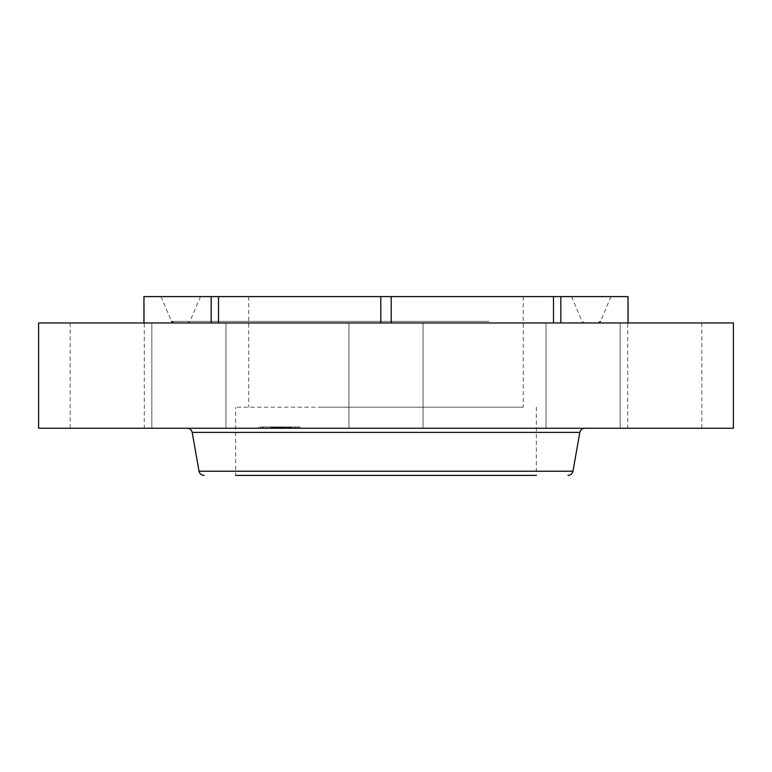 <?xml version="1.0" encoding="UTF-8"?>
<svg xmlns="http://www.w3.org/2000/svg" width="772" height="772" viewBox="0 0 772 772"><rect width="100%" height="100%" fill="white"/><g stroke="black" fill="none" stroke-linecap="round" stroke-linejoin="round"><path stroke-width="0.58" stroke-dasharray="3.86 2.9" d="M517.925 407.182L235.672 407.182L517.925 407.182M320.187 407.182L523.271 407.182L320.187 407.182M320.187 296.602L523.271 296.602L320.187 296.602M297.046 296.602L571.531 296.602L297.046 296.602M290.861 322.966L584.192 322.966L290.861 322.966M284.308 322.966L597.837 322.966L284.308 322.966M278.113 296.602L611.028 296.602L278.113 296.602M628.07 322.966L701.816 322.966L560.839 322.966L628.07 322.966L628.07 296.602L143.93 296.602L143.93 322.966L211.161 322.966L70.184 322.966L143.93 322.966M560.839 322.966L391.192 322.966L620.167 322.966L560.839 322.966L560.839 296.602M391.192 322.966L218.505 322.966L423.056 322.966L391.192 322.966L391.192 296.602M553.495 322.966L553.495 296.602M380.808 322.966L380.808 296.602M218.505 322.966L151.833 322.966L225.945 322.966L218.505 322.966L218.505 296.602M211.161 322.966L211.161 296.602M733.4 322.966L38.6 322.966M733.4 428.238L38.6 428.238M618.671 428.238L546.055 428.238L618.671 428.238M418.52 428.238L348.944 428.238L418.52 428.238M199.321 428.238L151.833 428.238L199.321 428.238M89.475 428.238L144.296 428.238L89.475 428.238M682.525 428.238L627.704 428.238L682.525 428.238M536.328 407.182L536.328 475.398L254.075 475.398M473.246 475.398L235.672 475.398L235.672 407.182M481.303 428.238L187.22 428.238L481.303 428.238M298.581 428.238L258.475 428.238L298.581 428.238M260.067 426.974L300.163 426.974L260.067 426.974M294.499 426.974L262.905 426.974L294.499 426.974M287.618 426.974L285.186 426.974L287.618 426.974M263.271 426.974L260.839 426.974L263.271 426.974M273.356 426.974L270.924 426.974L273.356 426.974M295.367 426.974L297.799 426.974L295.367 426.974M264.149 428.238L295.744 428.238L264.149 428.238M281.703 428.238L291.748 428.238L281.703 428.238L281.703 426.974L291.748 426.974L281.703 426.974M289.519 428.238L289.519 426.974M289.616 428.238L289.587 426.974M289.664 428.238L289.625 426.974M287.493 428.238L287.493 426.974M288.101 428.238L288.101 426.974L288.12 428.238M288.4 428.238L288.4 426.974M288.651 428.238L288.651 426.974M289.008 428.238L289.008 426.974L289.008 428.238M289.066 428.238L289.046 426.974M288.738 428.238L288.738 426.974M288.815 428.238L288.834 426.974M285.563 428.238L281.886 428.238L285.563 428.238L285.563 426.974M281.886 428.238L281.877 426.974M281.905 428.238L281.905 426.974M280.95 428.238L280.95 426.974M281.413 428.238L281.404 426.974M281.433 428.238L285.061 428.238L279.763 428.238L281.423 428.238L281.423 426.974L279.763 426.974L283.797 426.974L279.213 426.974L285.061 426.974L281.423 426.974L281.433 428.238L281.423 426.974M281.162 428.238L281.153 426.974L281.143 428.238M281.085 428.238L281.114 426.974L281.085 428.238M283.507 428.238L279.213 428.238L283.507 428.238L283.507 426.974M280.931 428.238L272.198 428.238L280.931 428.238L280.931 426.974L271.976 426.974L280.931 426.974M278.316 428.238L278.316 426.974M278.653 428.238L278.653 426.974M278.895 428.238L278.895 426.974L278.866 428.238M279.049 428.238L279.039 426.974M277.573 428.238L277.563 426.974M277.978 428.238L277.968 426.974M278.19 428.238L278.19 426.974L278.19 428.238M278.364 428.238L278.364 426.974M275.893 428.238L271.976 428.238L275.893 428.238L275.893 426.974M273.259 428.238L273.259 426.974M273.819 428.238L274.533 428.238L273.819 428.238L273.819 426.974L273.799 428.238M274.822 428.238L276.212 428.238L274.822 428.238L274.822 426.974M276.453 428.238L276.453 426.974M276.878 428.238L275.672 428.238L277.119 428.238L276.878 426.974M272.526 428.238L272.526 426.974L272.535 428.238M272.41 428.238L272.439 426.974L272.41 428.238M272.352 428.238L272.381 426.974L272.352 428.238M271.339 428.238L271.339 426.974L272.072 426.974L271.194 426.974L272.97 426.974L271.339 426.974M271.676 428.238L276.328 428.238L271.715 428.238L271.676 426.974L276.328 426.974L271.146 426.974L275.179 426.974L271.715 426.974L271.715 428.238L271.715 426.974M271.879 428.238L271.879 426.974M272.053 428.238L272.014 426.974L272.014 428.238M272.072 428.238L272.072 426.974L272.072 428.238M271.812 428.238L271.792 426.974L271.802 428.238M271.821 428.238L271.831 426.974L271.821 428.238M272.699 428.238L271.194 428.238L272.97 428.238L272.728 426.974L272.699 428.238M279.339 428.238L279.339 426.974M277.872 428.238L277.881 426.974M278.103 428.238L278.123 426.974M278.499 428.238L278.489 426.974M278.788 428.238L278.788 426.974L278.788 428.238M278.972 428.238L278.972 426.974M278.924 428.238L278.924 426.974M278.702 428.238L278.702 426.974M278.605 428.238L278.605 426.974M278.393 428.238L278.393 426.974M278.267 428.238L278.258 426.974M277.843 428.238L277.843 426.974L277.823 428.238M277.708 428.238L277.708 426.974L277.717 428.238M277.418 428.238L277.418 426.974L277.447 428.238M278.084 428.238L278.084 426.974L278.055 428.238M278.431 428.238L278.431 426.974M277.785 428.238L277.785 426.974M277.679 428.238L277.679 426.974M277.322 428.238L277.322 426.974M275.826 428.238L275.826 426.974M276.743 428.238L276.743 426.974M272.613 428.238L272.613 426.974M274.137 428.238L274.137 426.974L274.156 428.238M273.973 428.238L273.973 426.974L273.954 428.238M271.976 428.238L271.976 426.974M273.433 428.238L273.433 426.974L273.423 428.238L270.924 428.238L273.452 428.238L270.924 428.238L273.452 428.238L273.452 426.974L273.452 428.238M274.195 428.238L274.195 426.974M275.469 428.238L275.469 426.974L275.44 428.238M276.81 428.238L276.81 426.974M276.608 428.238L276.608 426.974M276.415 428.238L276.415 426.974M276.241 428.238L276.231 426.974M276.077 428.238L276.077 426.974M275.932 428.238L275.932 426.974L275.961 428.238M275.729 428.238L275.729 426.974M275.546 428.238L275.546 426.974M275.363 428.238L275.363 426.974M275.199 428.238L275.199 426.974M275.035 428.238L275.035 426.974M274.88 428.238L274.88 426.974M274.745 428.238L274.745 426.974M274.61 428.238L274.61 426.974M274.378 428.238L274.378 426.974L274.378 428.238M273.935 428.238L273.935 426.974M273.713 428.238L273.713 426.974M273.491 428.238L273.491 426.974M273.616 428.238L273.616 426.974L273.635 428.238M274.041 428.238L274.041 426.974M274.282 428.238L274.282 426.974M274.552 428.238L274.552 426.974L274.533 428.238M275.122 428.238L275.122 426.974M275.778 428.238L275.778 426.974M276.665 428.238L276.665 426.974L276.685 428.238M277.119 428.238L277.119 426.974M275.672 428.238L275.672 426.974M276.193 428.238L276.193 426.974M277.505 428.238L277.505 426.974M275.72 428.238L275.72 426.974M275.488 428.238L275.488 426.974M275.276 428.238L275.276 426.974M275.073 428.238L275.073 426.974M274.707 428.238L274.707 426.974M274.243 428.238L274.243 426.974M274.099 428.238L274.099 426.974M273.298 428.238L273.298 426.974M273.114 428.238L273.114 426.974M272.921 428.238L272.921 426.974M272.477 428.238L272.477 426.974M272.198 428.238L272.198 426.974M291.748 428.238L291.748 426.974M291.488 428.238L291.488 426.974M291.227 428.238L291.227 426.974M290.986 428.238L290.986 426.974M290.745 428.238L290.745 426.974M290.523 428.238L290.523 426.974M290.311 428.238L290.311 426.974M290.108 428.238L290.108 426.974M289.905 428.238L289.905 426.974M289.722 428.238L289.722 426.974M289.452 428.238L289.452 426.974L289.471 428.238M289.539 428.238L289.539 426.974M289.384 428.238L289.384 426.974M289.288 428.238L289.288 426.974M289.172 428.238L289.172 426.974M288.902 428.238L288.902 426.974M288.554 428.238L288.554 426.974M288.361 428.238L288.361 426.974L288.361 428.238M288.159 428.238L288.159 426.974M287.995 428.238L287.995 426.974M287.84 428.238L287.84 426.974M287.666 428.238L287.666 426.974L287.657 428.238M287.319 428.238L287.319 426.974M287.242 428.238L287.242 426.974M287.744 428.238L287.744 426.974M287.937 428.238L287.937 426.974L287.975 428.238M288.265 428.238L288.265 426.974L288.245 428.238M288.96 428.238L288.96 426.974M288.689 428.238L288.689 426.974L288.699 428.238M288.776 428.238L288.776 426.974L288.786 428.238M288.467 428.238L288.467 426.974M287.821 428.238L287.821 426.974M287.059 428.238L287.059 426.974M283.585 428.238L283.585 426.974L283.546 428.238M284.357 428.238L284.357 426.974L284.347 428.238M280.516 428.238L280.516 426.974M285.418 428.238L285.418 426.974M285.273 428.238L285.273 426.974M285.119 428.238L285.119 426.974M284.974 428.238L284.974 426.974M284.82 428.238L284.82 426.974M284.636 428.238L284.636 426.974L284.607 428.238M284.463 428.238L284.463 426.974L284.463 428.238M284.289 428.238L284.289 426.974L284.299 428.238M284.135 428.238L284.135 426.974L284.154 428.238M283.971 428.238L283.971 426.974M283.826 428.238L283.826 426.974M283.681 428.238L283.662 426.974M283.411 428.238L283.411 426.974M283.295 428.238L283.295 426.974M283.17 428.238L283.17 426.974L282.658 426.974L283.16 428.238M283.044 428.238L283.044 426.974L283.015 428.238M282.928 428.238L282.928 426.974M282.803 428.238L282.803 426.974M282.677 428.238L282.677 426.974M282.552 428.238L282.552 426.974M282.427 428.238L282.427 426.974M282.301 428.238L282.301 426.974M282.176 428.238L282.176 426.974M282.041 428.238L282.041 426.974M281.712 428.238L281.712 426.974M272.97 428.238L272.97 426.974M271.464 428.238L271.464 426.974L271.454 428.238M271.194 428.238L271.194 426.974M281.211 428.238L281.211 426.974L281.201 428.238M281.269 428.238L281.269 426.974M281.317 428.238L281.317 426.974M281.355 428.238L281.355 426.974M281.047 428.238L281.047 426.974M281.008 428.238L281.008 426.974M271.551 428.238L271.551 426.974L271.561 428.238M271.956 428.238L271.956 426.974M271.763 428.238L271.763 426.974M271.638 428.238L271.638 426.974M282.658 428.238L282.658 426.974M282.726 428.238L282.726 426.974M282.87 428.238L282.87 426.974M283.314 428.238L283.314 426.974L283.324 428.238M283.478 428.238L283.478 426.974L283.488 428.238M283.893 428.238L283.893 426.974M284.019 428.238L284.019 426.974L284 428.238M284.453 428.238L284.453 426.974M285.061 428.238L285.061 426.974M279.763 428.238L279.763 426.974M279.213 428.238L279.213 426.974M284.694 428.238L284.694 426.974M284.578 428.238L284.578 426.974M284.173 428.238L284.173 426.974M283.15 428.238L283.15 426.974M282.986 428.238L282.986 426.974M282.822 428.238L282.822 426.974M273.153 428.238L273.153 426.974M275.179 428.238L275.179 426.974M273.558 428.238L273.558 426.974M276.328 428.238L276.328 426.974M276.019 428.238L276.019 426.974M271.146 428.238L271.146 426.974M273.385 428.238L273.385 426.974M285.283 428.238L287.715 428.238L285.283 428.238M260.936 428.238L263.368 428.238L260.936 428.238M297.702 428.238L295.271 428.238L297.702 428.238M479.991 321.374L189.951 321.374L479.991 321.374M488.85 321.374L171.48 321.374L488.85 321.374M572.969 471.219L199.031 471.219M579.811 432.407L192.189 432.407M276.009 428.238L276.009 426.974M272.323 428.238L272.323 426.974M272.284 428.238L272.284 426.974M272.236 428.238L272.236 426.974M248.729 296.602L248.729 407.182M523.271 296.602L523.271 407.182M571.531 296.602L582.049 321.374L584.452 322.966M200.469 296.602L189.951 321.374L187.548 322.966M611.028 296.602L600.519 321.374M620.167 322.966L620.167 428.238L620.167 322.966M348.944 322.966L348.944 428.238L348.944 322.966M151.833 322.966L151.833 428.238L151.833 322.966M70.184 322.966L70.184 428.238M423.056 322.966L423.056 428.238L423.056 322.966M701.816 322.966L701.816 428.238M546.055 322.966L546.055 428.238L546.055 322.966M225.945 322.966L225.945 428.238L225.945 322.966M144.296 296.602L144.296 428.238M627.704 296.602L627.704 428.238M160.972 296.602L171.48 321.374M300.163 428.238L300.163 426.974M258.475 428.238L258.475 426.974M262.905 428.238L262.905 426.974M295.744 428.238L295.744 426.974M285.186 428.238L285.186 426.974L285.186 428.238M287.715 428.238L287.715 426.974L287.715 428.238M260.839 428.238L260.839 426.974L260.839 428.238M263.368 428.238L263.368 426.974L263.368 428.238M270.924 428.238L270.924 426.974L270.924 428.238M297.799 428.238L297.799 426.974L297.799 428.238M295.271 428.238L295.271 426.974L295.271 428.238"/><path stroke-width="1.16" d="M560.839 322.966L560.839 296.602L628.07 296.602L628.07 322.966M143.93 322.966L143.93 296.602L560.839 296.602M211.161 322.966L211.161 296.602M218.505 322.966L218.505 296.602M380.808 322.966L380.808 296.602M391.192 322.966L391.192 296.602M553.495 322.966L553.495 296.602M38.6 322.966L733.4 322.966L733.4 428.238L38.6 428.238L38.6 322.966M254.075 475.398L536.328 475.398M235.672 475.398L473.246 475.398M572.969 471.219L579.811 432.407L192.189 432.407L199.031 471.219L572.969 471.219C572.313 473.815 570.653 475.205 567.989 475.398M600.519 321.374L598.117 322.966M171.48 321.374L173.883 322.966M579.811 432.407C580.457 429.821 582.117 428.431 584.78 428.238M192.189 432.407C191.543 429.821 189.883 428.431 187.22 428.238M199.031 471.219C199.687 473.815 201.347 475.205 204.011 475.398"/></g></svg>
